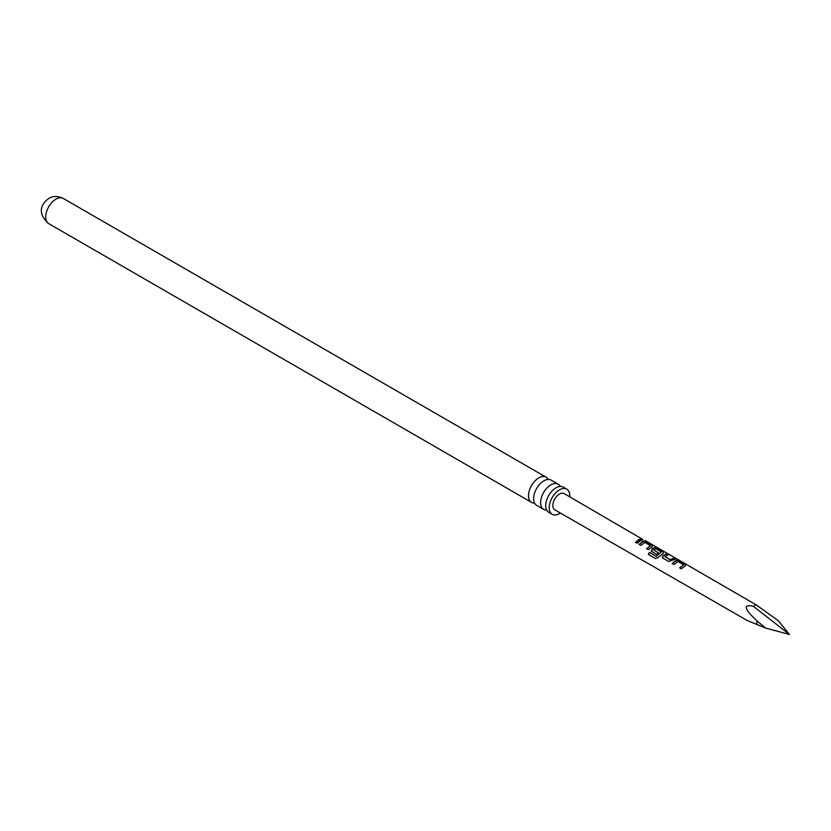 <?xml version="1.0" encoding="UTF-8"?>
<svg xmlns="http://www.w3.org/2000/svg" width="831" height="831" viewBox="0 0 831 831"><rect width="100%" height="100%" fill="white"/><g stroke="black" fill="none" stroke-linecap="round" stroke-linejoin="round"><path stroke-width="1.25" d="M645.033 540.472L756.054 604.802L778.346 620.736L789.45 634.479L753.343 606.277L756.054 604.802M642.779 539.433L564.187 493.604A9.38 5.412 -60 0 0 559.492 494.061A9.38 5.412 -60 0 0 553.373 502.329A9.38 5.412 -60 0 0 554.807 509.839L747.017 620.383L765.642 628.07L789.45 634.479M558.162 484.151L551.171 480.11A14.553 8.403 120 0 0 543.9 480.837A14.553 8.403 120 0 0 534.395 493.656A14.553 8.403 120 0 0 536.629 505.31L543.609 509.351A14.553 8.403 -60 0 1 541.376 497.686A14.553 8.403 -60 0 1 550.88 484.868A14.553 8.403 -60 0 1 558.162 484.151A14.553 8.403 -60 0 1 560.25 486.426M566.773 489.116L563.273 487.101A14.553 8.403 120 0 0 556.001 487.828A14.553 8.403 120 0 0 546.497 500.646A14.553 8.403 120 0 0 548.73 512.301L552.22 514.316A14.553 8.403 -60 0 1 549.987 502.662A14.553 8.403 -60 0 1 559.492 489.843A14.553 8.403 -60 0 1 566.773 489.116A14.553 8.403 -60 0 1 569.744 496.824M679.696 567.957L683.518 564.82L678.034 561.538L673.899 564.498L672.206 563.522L675.146 561.008L676.33 560.447L679.322 561.06L685.253 564.488L685.43 565.714L681.306 568.788L679.613 567.802L683.518 564.82M672.3 563.678L676.33 560.447M664.758 556.334L670.233 559.668L674.128 558.048L675.821 559.024L668.706 561.496L662.774 558.068L662.816 555.555L666.732 553.758L668.425 554.744L664.79 556.541L670.264 559.876L674.045 558.307L675.738 559.284M662.858 558.214L662.858 555.752L666.732 553.758M655.628 558.588L648.502 554.464L649.624 552.522L656.324 556.396L661.299 551.961L655.825 548.678L654.62 549.135L653.561 549.852L658.36 552.802L656.615 554.506L651.203 550.984M651.836 551.846L651.836 549.384L654.309 547.702L657.29 548.304L663.221 551.732L663.398 552.968L658.121 557.559L655.462 558.536L648.346 554.412L649.499 552.407L656.21 556.292L661.299 551.961M653.561 549.852L658.401 553.01M646.643 548.834L650.476 545.687L644.991 542.414L640.846 545.385L639.153 544.398L642.103 541.885L643.287 541.324L646.279 541.926L652.21 545.354L652.387 546.59L648.253 549.665L646.56 548.678L650.476 545.687M639.247 544.554L643.287 541.324M635.632 542.466L641.075 538.914L642.779 539.901L640.182 540.773L637.232 543.287L635.538 542.311L638.488 539.797L641.075 538.914M534.53 503.035A14.553 8.403 -60 0 1 531.508 502.36A14.553 8.403 -60 0 1 529.274 490.706A14.553 8.403 -60 0 1 538.779 477.877A14.553 8.403 -60 0 1 546.05 477.16A14.553 8.403 -60 0 1 548.148 479.445M560.374 513.039A14.553 8.403 -60 0 1 559.492 513.6A14.553 8.403 -60 0 1 552.22 514.316M546.632 510.016A14.553 8.403 -60 0 1 543.609 509.351M643.256 541.573L646.196 542.186L652.21 545.354L652.387 546.59M651.753 551.691L651.795 549.177L654.309 547.702M654.267 547.951L657.217 548.564L663.221 551.732L663.398 552.968M676.299 560.707L679.239 561.32L685.253 564.488L685.43 565.714M753.343 606.277C742.821 604.012 744.067 608.915 757.093 620.975L765.642 628.07M662.774 558.068L662.224 557.352M641.002 539.174L642.695 540.16M652.127 545.614L652.345 546.84M663.148 551.992L663.367 553.217M666.649 554.028L668.342 555.004M685.17 564.748L685.388 565.963M48.707 223.622A14.553 8.403 -60 0 1 46.484 211.957A14.553 8.403 -60 0 1 55.989 199.139A14.553 8.403 -60 0 1 63.26 198.422C57.568 195.887 52.758 195.898 48.852 198.432C42.391 203.013 35.795 212.154 48.707 223.622L531.508 502.36M757.093 620.975A8.985 5.183 120 0 0 757.093 624.787M546.05 477.16L63.26 198.422"/></g></svg>
